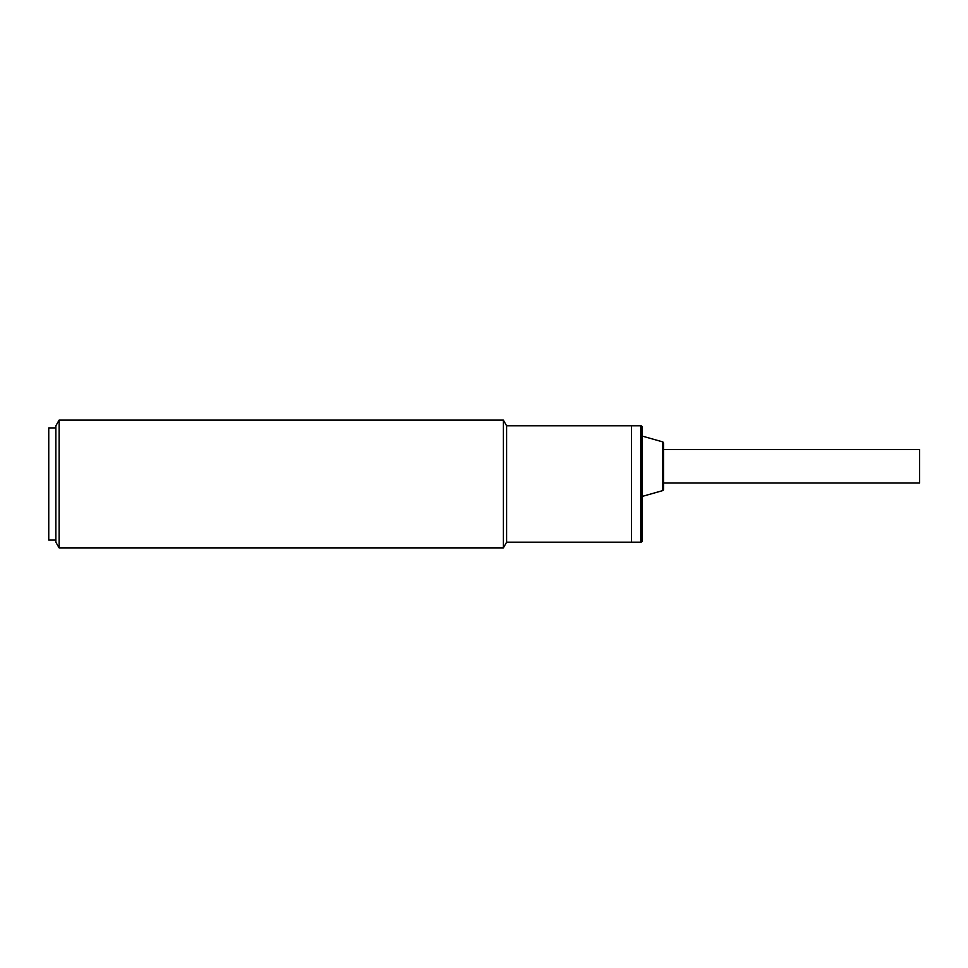 <?xml version="1.0" encoding="UTF-8"?>
<svg xmlns="http://www.w3.org/2000/svg" width="968" height="968" viewBox="0 0 968 968"><rect width="100%" height="100%" fill="white"/><g stroke="black" fill="none" stroke-linecap="round" stroke-linejoin="round"><path stroke-width="1.45" d="M640.78 542.213L631.56 542.213L631.56 425.787L506.615 425.787L506.615 542.213L631.56 542.213L631.56 425.787L640.78 425.787A1.416 1.416 0 0 1 642.207 427.215L642.207 540.785A1.416 1.416 0 0 1 640.78 542.213L640.78 425.787M663.504 482.935L919.6 482.935L919.6 449.575L663.504 449.575M662.463 490.679L662.463 441.819A1.416 1.416 0 0 1 663.504 443.187L663.504 489.312A1.416 1.416 0 0 1 662.463 490.679L642.207 496.427M662.463 441.819L642.207 436.084M55.854 427.916L48.751 427.916L48.751 540.083L55.854 540.083M48.751 450.277L48.751 517.723M59.133 484L59.133 547.888L503.336 547.888L503.336 420.112L59.133 420.112L59.133 484M59.133 420.112L55.854 425.787L55.854 542.213L59.133 547.888M506.615 542.213L503.336 547.888M506.615 425.787L503.336 420.112"/></g></svg>
